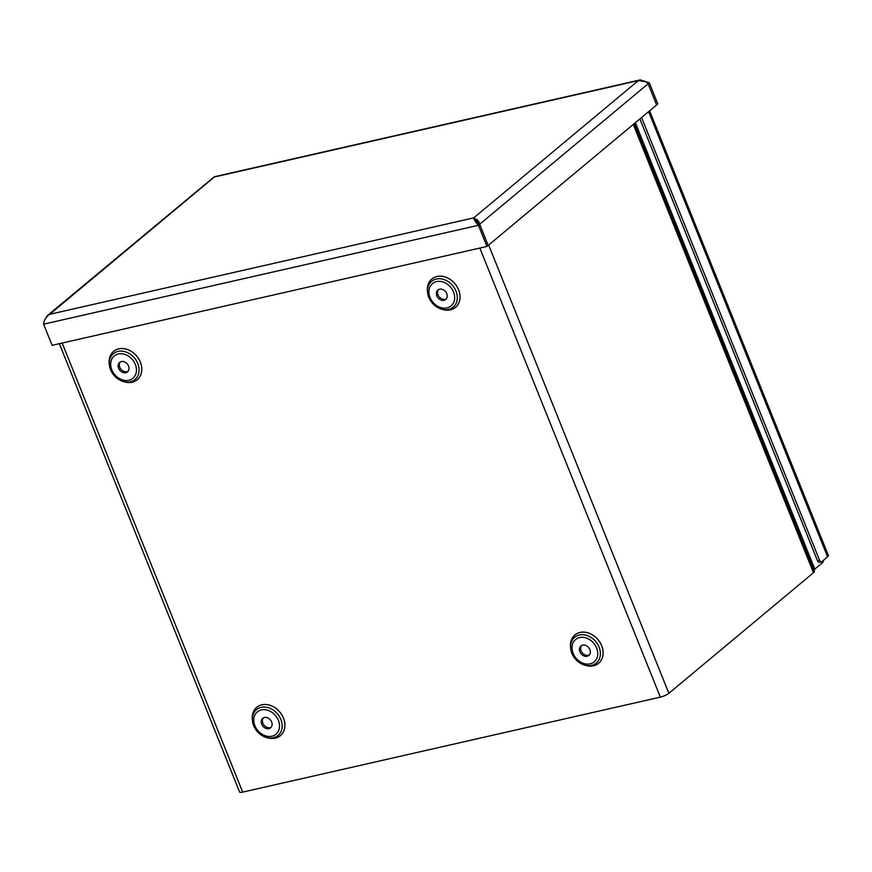 <?xml version="1.0" encoding="UTF-8"?>
<svg xmlns="http://www.w3.org/2000/svg" width="872" height="872" viewBox="0 0 872 872"><rect width="100%" height="100%" fill="white"/><g stroke="black" fill="none" stroke-linecap="round" stroke-linejoin="round"><path stroke-width="1.31" d="M823.637 560.129A6.834 3.837 -102.8 0 1 822.242 562.909L814.819 569.1A4.098 0.937 -21.9 0 0 814.306 569.798L814.317 571.585A6.682 1.526 158.1 0 1 813.489 572.719L668.868 693.316A6.682 1.526 158.1 0 1 660.355 697.131L479.829 248.051M62.163 343.034L242.689 792.114L660.355 697.131M242.689 792.114A6.682 1.526 158.1 0 1 239.593 792.016L59.361 343.677M261.687 724.196A6.159 4.905 -129.8 0 0 270.603 727.793A6.159 4.905 -129.8 0 0 270.418 719.934A6.159 4.905 -129.8 0 0 262.712 718.343A6.159 4.905 -129.8 0 0 261.687 724.196M263.366 717.907A6.159 4.905 -129.8 0 0 262.886 723.204A6.159 4.905 -129.8 0 0 271.148 727.237M579.913 651.831A6.159 4.905 -129.8 0 0 588.818 655.428A6.159 4.905 -129.8 0 0 588.644 647.569A6.159 4.905 -129.8 0 0 580.937 645.978A6.159 4.905 -129.8 0 0 579.913 651.831M581.591 645.542A6.159 4.905 -129.8 0 0 581.112 650.839A6.159 4.905 -129.8 0 0 589.374 654.872M436.818 295.88A6.159 4.905 -129.8 0 0 445.734 299.478A6.159 4.905 -129.8 0 0 445.559 291.619A6.159 4.905 -129.8 0 0 437.842 290.027A6.159 4.905 -129.8 0 0 436.818 295.88M438.496 289.591A6.159 4.905 -129.8 0 0 438.017 294.889A6.159 4.905 -129.8 0 0 446.279 298.922M118.592 368.246A6.159 4.905 -129.8 0 0 127.508 371.843A6.159 4.905 -129.8 0 0 127.334 363.973A6.159 4.905 -129.8 0 0 119.628 362.392A6.159 4.905 -129.8 0 0 118.592 368.246M120.271 361.956A6.159 4.905 -129.8 0 0 119.791 367.254A6.159 4.905 -129.8 0 0 128.053 371.287M475.175 220.496A6.682 1.526 -21.9 0 0 477.137 219.395M648.059 83.777L649.313 82.807L640.288 79.897L638.38 80.584L645.967 81.772L648.103 83.821L656.605 104.978L486.958 246.438L52.102 345.323L43.6 324.177C44.112 319.948 46.14 316.656 49.682 314.312L47.361 315.61L44.897 319.697M486.958 246.438L478.456 225.281C475.36 221.87 473.79 219.406 473.725 217.88L638.38 80.584L214.338 177.016L49.682 314.312L473.725 217.88L478.619 221.325L474.662 220.213M640.288 79.886L214.327 176.754L47.361 315.61M475.785 221.172L479.655 224.289L488.157 245.435L479.676 224.268L648.092 83.81L656.616 104.956L657.815 103.953L649.313 82.807M475.295 220.431L476.897 222.229M475.861 221.248L473.725 217.88M478.619 221.325L479.676 224.268L478.456 225.281L43.6 324.177M649.607 110.809L828.4 555.562A6.682 1.526 158.1 0 1 827.593 556.827L821.806 561.655A2.736 1.537 -102.8 0 1 821.424 561.851A2.736 1.537 -102.8 0 1 819.549 560.238L641.563 117.513M819.549 560.238L817.456 560.718A2.736 1.537 77.2 0 0 819.331 562.32L821.424 561.851M817.456 560.718L639.863 118.93M635.361 122.69L814.819 569.1M252.4 720.327A18.465 14.704 50.2 0 1 267.475 704.663A18.465 14.704 50.2 0 1 284.915 725.569A18.465 14.704 50.2 0 1 266.799 737.581M267.639 737.832L267.639 737.832A18.432 14.682 -129.8 0 0 284.872 725.286A18.432 14.682 -129.8 0 0 267.748 704.75A18.432 14.682 -129.8 0 0 252.313 719.455L252.433 720.697A16.83 13.407 -129.8 0 0 253.676 725.657A16.83 13.407 -129.8 0 0 266.429 737.483A16.83 13.407 -129.8 0 0 282.168 726.027A16.83 13.407 -129.8 0 0 266.538 707.268A16.83 13.407 -129.8 0 0 252.433 720.697L253.687 725.7C256.27 731.641 260.521 735.565 266.429 737.483L267.639 737.832M254.897 725.744A14.552 11.598 -129.8 0 0 277.111 733.123A14.552 11.598 -129.8 0 0 267.955 710.342A14.552 11.598 -129.8 0 0 254.897 725.744M570.626 647.961A18.465 14.704 50.2 0 1 585.701 632.298A18.465 14.704 50.2 0 1 603.141 653.204A18.465 14.704 50.2 0 1 585.014 665.216M109.305 364.376A18.465 14.704 50.2 0 1 124.38 348.713A18.465 14.704 50.2 0 1 141.82 369.619A18.465 14.704 50.2 0 1 123.704 381.631M427.531 292.011A18.465 14.704 50.2 0 1 442.605 276.348A18.465 14.704 50.2 0 1 460.045 297.254A18.465 14.704 50.2 0 1 441.93 309.266M585.864 665.467L585.864 665.467A18.432 14.682 -129.8 0 0 603.097 652.921A18.432 14.682 -129.8 0 0 585.973 632.385A18.432 14.682 -129.8 0 0 570.539 647.089L570.659 648.332A16.83 13.407 -129.8 0 0 571.89 653.292A16.83 13.407 -129.8 0 0 584.654 665.118A16.83 13.407 -129.8 0 0 600.394 653.662A16.83 13.407 -129.8 0 0 584.752 634.914A16.83 13.407 -129.8 0 0 570.659 648.332L571.901 653.335C574.495 659.276 578.736 663.2 584.654 665.118L585.864 665.467M573.122 653.379A14.552 11.598 -129.8 0 0 595.336 660.758A14.552 11.598 -129.8 0 0 586.18 637.977A14.552 11.598 -129.8 0 0 573.122 653.379M442.769 309.516L442.769 309.516A18.432 14.682 -129.8 0 0 460.002 296.971A18.432 14.682 -129.8 0 0 442.878 276.435A18.432 14.682 -129.8 0 0 427.444 291.139L427.574 292.382A16.83 13.407 -129.8 0 0 428.806 297.341A16.83 13.407 -129.8 0 0 441.559 309.168A16.83 13.407 -129.8 0 0 457.31 297.712A16.83 13.407 -129.8 0 0 441.668 278.953A16.83 13.407 -129.8 0 0 427.574 292.382L428.817 297.385C431.4 303.325 435.651 307.249 441.559 309.168L442.769 309.516M430.027 297.428A14.552 11.598 -129.8 0 0 452.241 304.808A14.552 11.598 -129.8 0 0 443.085 282.027A14.552 11.598 -129.8 0 0 430.027 297.428M124.543 381.882L124.543 381.882A18.432 14.682 -129.8 0 0 141.787 369.336A18.432 14.682 -129.8 0 0 124.663 348.8A18.432 14.682 -129.8 0 0 109.229 363.504L109.349 364.747A16.83 13.407 -129.8 0 0 110.581 369.706A16.83 13.407 -129.8 0 0 123.344 381.533A16.83 13.407 -129.8 0 0 139.084 370.077A16.83 13.407 -129.8 0 0 123.443 351.318A16.83 13.407 -129.8 0 0 109.349 364.747L110.591 369.75C113.175 375.69 117.426 379.614 123.344 381.533L124.543 381.882M111.812 369.793A14.552 11.598 -129.8 0 0 134.026 377.173A14.552 11.598 -129.8 0 0 124.87 354.392A14.552 11.598 -129.8 0 0 111.812 369.793M814.306 569.798L634.772 123.181M634.238 123.628L814.317 571.585M813.489 572.719L633.279 124.424M488.647 245.021L668.868 693.316M827.593 556.827L648.626 111.627"/></g></svg>
